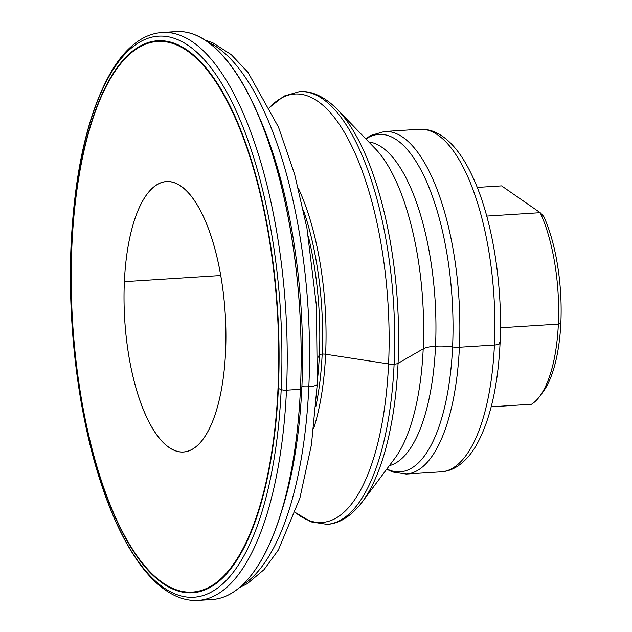 <?xml version="1.0" encoding="UTF-8"?>
<svg xmlns="http://www.w3.org/2000/svg" width="632" height="632" viewBox="0 0 632 632"><rect width="100%" height="100%" fill="white"/><g stroke="black" fill="none" stroke-linecap="round" stroke-linejoin="round"><path stroke-width="0.95" d="M368.772 141.947A162.59 60.38 86.4 0 1 435.527 346.21A22.578 5.917 -177.4 0 1 452.583 346.952A169.044 62.773 -93.6 0 0 365.904 138.977A169.044 62.773 86.4 0 1 452.583 346.952A22.578 5.917 2.6 0 0 435.527 346.21A162.59 60.38 86.4 0 1 389.352 465.658A162.59 60.38 -93.6 0 0 435.527 346.21A22.578 5.917 2.6 0 0 423.203 348.864L398.057 363.329A214.667 79.719 -93.6 0 0 337.227 109.312A214.667 79.719 86.4 0 1 398.057 363.329A7.229 1.896 -177.4 0 1 394.107 364.174A7.229 1.896 2.6 0 0 398.057 363.329A214.667 79.719 86.4 0 1 362.191 502.021A214.667 79.719 -93.6 0 0 398.057 363.329L423.203 348.864A169.202 62.837 86.4 0 1 394.937 458.184A169.202 62.837 -93.6 0 0 423.203 348.864A22.578 5.917 -177.4 0 1 435.527 346.21A162.59 60.38 -93.6 0 0 368.772 141.947M303.384 210.029A164.912 61.241 86.4 0 1 322.17 354.078A4.519 1.185 -177.4 0 1 325.622 354.228A166.232 61.731 -93.6 0 0 298.328 188.186A166.232 61.731 86.4 0 1 325.622 354.228A4.519 1.185 2.6 0 0 322.17 354.078A164.912 61.241 86.4 0 1 315.874 406.408A164.912 61.241 -93.6 0 0 322.17 354.078A4.519 1.185 2.6 0 0 319.381 354.892L317.975 357.451L319.381 354.892A167.172 62.078 86.4 0 1 317.485 379.469A167.172 62.078 -93.6 0 0 319.381 354.892A4.519 1.185 -177.4 0 1 322.17 354.078A164.912 61.241 -93.6 0 0 303.384 210.029M269.564 107.408L283.95 96.096L299.394 91.648A216.784 80.509 86.4 0 1 394.107 364.174A216.784 80.509 86.4 0 1 326.902 524.339A216.784 80.509 -93.6 0 0 394.107 364.174A7.229 1.896 -177.4 0 1 388.585 363.929L325.622 354.228A166.232 61.731 86.4 0 1 313.622 428.717A166.232 61.731 -93.6 0 0 325.622 354.228L388.585 363.929A214.667 79.719 86.4 0 1 295.326 512.449A214.667 79.719 -93.6 0 0 388.585 363.929A7.229 1.896 2.6 0 0 394.107 364.174A216.784 80.509 -93.6 0 0 299.394 91.648C308.598 90.739 322.154 94.081 337.227 109.312L375.258 148.654A169.202 62.837 86.4 0 1 423.203 348.864A169.202 62.837 -93.6 0 0 375.258 148.654M255.676 109.36A275.497 102.313 86.4 0 1 301.891 386.65A275.497 102.313 86.4 0 1 281.287 512.307A275.497 102.313 -93.6 0 0 282.346 509.029A275.497 102.313 -93.6 0 0 301.891 386.65A13.548 3.555 2.6 0 0 308.827 386.721A277.306 102.984 -93.6 0 0 207.58 41.933A277.306 102.984 86.4 0 1 308.827 386.721A13.548 3.555 2.6 0 0 317.296 383.822A13.548 3.555 -177.4 0 1 308.827 386.721A277.306 102.984 86.4 0 1 242.119 585.279A277.306 102.984 -93.6 0 0 308.827 386.721A13.548 3.555 -177.4 0 1 301.891 386.65L300.429 389.296A284.526 105.663 86.4 0 1 280.245 515.688A284.526 105.663 86.4 0 1 205.21 599.333M386.887 468.968A169.044 62.773 -93.6 0 0 452.583 346.952A169.044 62.773 86.4 0 1 386.887 468.968M71.914 245.263A2.71 0.711 -177.4 0 1 71.732 245.074A276.65 102.74 -93.6 0 0 162.938 583.47A276.65 102.74 -93.6 0 0 278.364 388.475A2.71 0.711 -177.4 0 1 278.017 388.293A275.947 102.479 86.4 0 1 162.882 582.799A275.947 102.479 86.4 0 1 71.914 245.263A275.947 102.479 86.4 0 1 187.048 50.75A275.947 102.479 86.4 0 1 278.017 388.293A2.71 0.711 2.6 0 0 278.364 388.475A276.65 102.74 86.4 0 1 162.938 583.47A276.65 102.74 86.4 0 1 71.732 245.074L71.171 243.826A4.519 1.185 -177.4 0 1 71.132 243.668A4.519 1.185 2.6 0 0 71.171 243.826A281.185 104.422 -93.6 0 0 163.87 587.768A281.185 104.422 -93.6 0 0 281.185 389.573A281.185 104.422 86.4 0 1 163.87 587.768A281.185 104.422 86.4 0 1 71.171 243.826L71.732 245.074A276.65 102.74 86.4 0 1 187.159 50.07A276.65 102.74 86.4 0 1 278.364 388.475L281.185 389.573L278.364 388.475A276.65 102.74 -93.6 0 0 187.159 50.07A276.65 102.74 -93.6 0 0 71.732 245.074A2.71 0.711 2.6 0 0 71.914 245.263A275.947 102.479 -93.6 0 0 162.882 582.799A275.947 102.479 -93.6 0 0 278.017 388.293A275.947 102.479 -93.6 0 0 187.048 50.75A275.947 102.479 -93.6 0 0 71.914 245.263M162.163 32.485A284.526 105.663 86.4 0 1 286.478 390.181L300.429 389.296A284.526 105.663 -93.6 0 0 176.115 31.6L162.163 32.485A284.526 105.663 -93.6 0 1 286.478 390.181A4.519 1.185 -177.4 0 1 281.185 389.573A281.185 104.422 -93.6 0 0 188.486 45.63A281.185 104.422 -93.6 0 0 71.171 243.826A281.185 104.422 86.4 0 1 188.486 45.63A281.185 104.422 86.4 0 1 281.185 389.573A4.519 1.185 2.6 0 0 286.478 390.181A284.526 105.663 86.4 0 1 198.274 600.4A284.526 105.663 -93.6 0 0 286.478 390.181L300.429 389.296L301.891 386.65A275.497 102.313 -93.6 0 0 257.129 112.472L254.206 106.136A284.526 105.663 86.4 0 1 300.429 389.296A284.526 105.663 -93.6 0 1 212.226 599.515L198.274 600.4C190.911 600.842 183.596 599.468 176.32 596.276C164.857 591.173 153.931 582.064 143.535 568.95C125.444 545.922 110.11 513.658 97.518 472.159C77.341 405.855 67.498 320.503 71.132 243.668C74.924 168.799 88.385 111.303 111.524 71.163C120.301 56.493 130.145 45.852 141.07 39.263C147.833 35.234 154.864 32.975 162.163 32.485M499.327 343.974A162.59 60.38 -93.6 0 0 499.414 342.149A9.03 2.37 -177.4 0 1 500.07 343.089A9.03 2.37 -177.4 0 1 494.422 345.025A171.62 63.737 86.4 0 1 441.215 471.82A171.62 63.737 -93.6 0 0 494.422 345.025A171.62 63.737 -93.6 0 0 419.443 129.268A171.62 63.737 86.4 0 1 494.422 345.025L459.409 347.245L494.422 345.025A9.03 2.37 2.6 0 0 500.07 343.089C498 385.891 490.29 419.577 476.947 444.146C471.472 453.974 464.954 461.376 457.386 466.345C452.354 469.584 446.966 471.409 441.215 471.82L406.202 474.047A171.62 63.737 -93.6 0 0 459.409 347.245A9.03 2.37 -177.4 0 1 452.583 346.952A9.03 2.37 2.6 0 0 459.409 347.245A171.62 63.737 -93.6 0 0 384.422 131.495A171.62 63.737 86.4 0 1 459.409 347.245A171.62 63.737 86.4 0 1 406.202 474.047L392.654 472.001L386.689 469.221M295.31 512.481L311.023 521.882L326.902 524.339C336.145 524.07 349.172 519.046 362.191 502.021A214.667 79.719 86.4 0 1 362.025 502.243M124.37 281.659L220.71 275.536L124.37 281.659A135.493 50.315 -93.6 0 0 183.564 451.998A135.493 50.315 -93.6 0 0 225.569 351.89A135.493 50.315 -93.6 0 0 166.366 181.558A135.493 50.315 -93.6 0 0 124.37 281.659A135.493 50.315 86.4 0 1 180.894 186.163A135.493 50.315 86.4 0 1 225.569 351.89A135.493 50.315 86.4 0 1 169.036 447.393A135.493 50.315 86.4 0 1 124.37 281.659M500.481 327.771L558.364 324.09A112.006 41.593 -93.6 0 0 540.194 212.676L486.727 216.073L540.194 212.676A112.006 41.593 86.4 0 1 558.364 324.09A112.006 41.593 86.4 0 1 539.657 396.454A112.006 41.593 86.4 0 1 531.496 404.251A112.006 41.593 -93.6 0 0 558.364 324.09L560.868 322.652L558.364 324.09L500.481 327.771M477.263 187.42L501.579 185.879L477.263 187.42M539.657 396.454L542.904 392.101A107.487 39.919 -93.6 0 0 560.868 322.652A107.487 39.919 -93.6 0 0 543.765 216.476L540.194 212.676L501.579 185.879L540.194 212.676L543.765 216.476A107.487 39.919 86.4 0 1 560.868 322.652A107.487 39.919 86.4 0 1 541.276 394.147M269.58 107.44A214.667 79.719 86.4 0 1 353.509 149.855A214.667 79.719 86.4 0 1 388.585 363.929A214.667 79.719 -93.6 0 0 353.509 149.855A214.667 79.719 -93.6 0 0 269.58 107.44M491.206 406.811L531.496 404.251L491.206 406.811M308.4 236.55A167.172 62.078 86.4 0 1 319.381 354.892A167.172 62.078 -93.6 0 0 308.4 236.55M169.179 32.666A284.526 105.663 86.4 0 1 254.206 106.136M204.547 39.871L212.968 42.881L231.312 54.676L248.02 72.404L278.514 127.182L294.678 174.479L306.954 228.247L316.403 305.675L317.296 383.822L311.45 444.659L299.884 498.15L278.38 549.935L264.05 569.63L247.341 583.652L239.378 587.705M282.346 509.029L280.245 515.688M365.683 138.748L370.976 135.374L384.422 131.495L419.443 129.268C425.281 128.944 430.937 130.105 436.412 132.76C451.967 140.351 465.507 158.379 477.034 186.851C493.797 228.223 502.677 288.966 500.07 343.089M394.937 458.184L362.191 502.021"/></g></svg>
